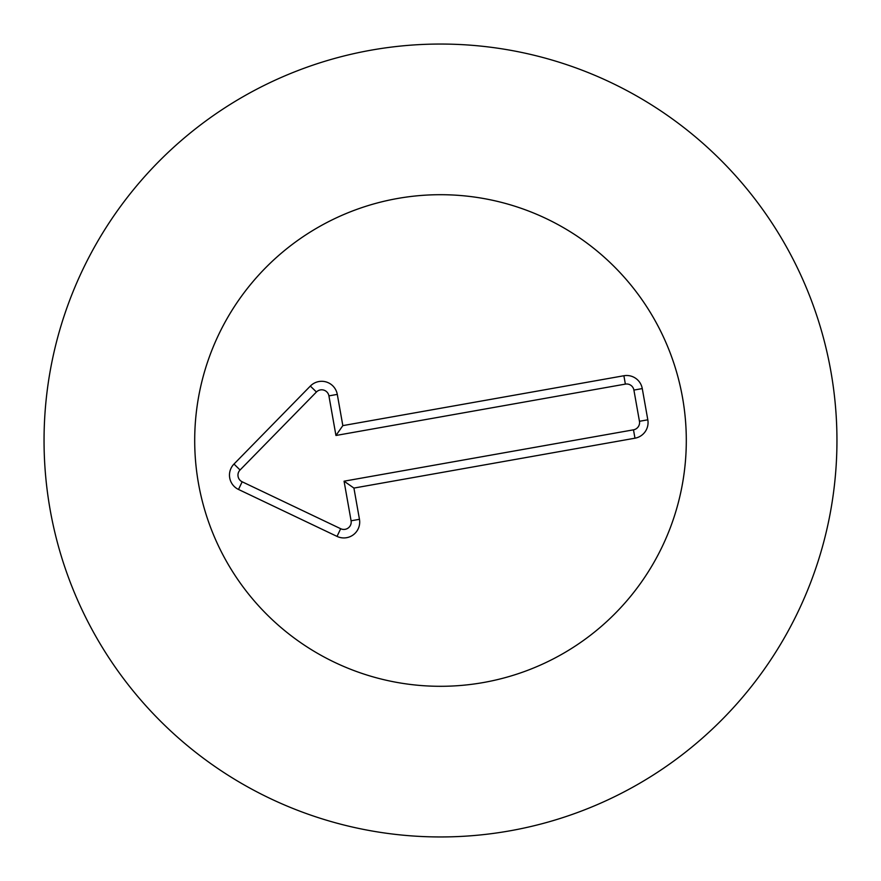 <?xml version="1.0" encoding="UTF-8"?>
<svg xmlns="http://www.w3.org/2000/svg" width="881" height="881" viewBox="0 0 881 881"><rect width="100%" height="100%" fill="white"/><g stroke="black" fill="none" stroke-linecap="round" stroke-linejoin="round"><path stroke-width="1.32" d="M194.701 440.5A245.799 245.799 0 0 1 563.4 227.628A245.799 245.799 0 0 1 563.4 653.372A245.799 245.799 0 0 1 194.701 440.5M836.95 440.5A396.45 396.45 0 0 1 242.275 783.837A396.45 396.45 0 0 1 242.275 97.163A396.45 396.45 0 0 1 836.95 440.5M625.367 384.105L335.947 435.478L328.921 395.877A7.356 7.356 0 0 0 316.422 392.012L240.061 469.991A7.356 7.356 0 0 0 242.165 481.786L340.683 528.721A7.356 7.356 0 0 0 351.09 520.792L344.064 481.191L633.483 429.829A7.356 7.356 0 0 0 639.452 421.294L633.902 390.074A7.356 7.356 0 0 0 625.367 384.105L623.891 375.747A15.858 15.858 0 0 1 642.271 388.587L647.81 419.808A15.858 15.858 0 0 1 634.97 438.198L353.92 488.074L359.459 519.305A15.858 15.858 0 0 1 337.027 536.397L238.509 489.451A15.858 15.858 0 0 1 233.994 464.045L310.343 386.065A15.858 15.858 0 0 1 337.291 394.391L342.83 425.622L623.891 375.747M342.83 425.622L335.947 435.478M353.92 488.074L344.064 481.191M483.449 682.522A245.799 245.799 0 0 1 209.436 356.684A245.799 245.799 0 0 1 628.616 282.294A245.799 245.799 0 0 1 483.449 682.522M337.291 394.391L328.921 395.877M310.343 386.065L316.422 392.012M233.994 464.045L240.061 469.991M238.509 489.451L242.165 481.786M337.027 536.397L340.683 528.721M359.459 519.305L351.09 520.792M634.97 438.198L633.483 429.829M647.81 419.808L639.452 421.294M642.271 388.587L633.902 390.074"/></g></svg>
